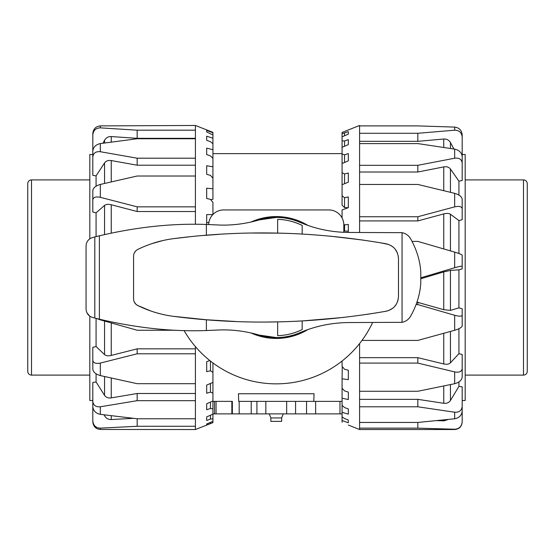 <?xml version="1.0" encoding="UTF-8"?>
<svg xmlns="http://www.w3.org/2000/svg" width="555" height="555" viewBox="0 0 555 555"><rect width="100%" height="100%" fill="white"/><g stroke="black" fill="none" stroke-linecap="round" stroke-linejoin="round"><path stroke-width="0.83" d="M299.145 222.111L299.436 221.917A60.224 60.224 0 0 1 303.349 223.714M299.284 221.771L303.96 223.949M256.916 413.884L256.916 401.376L265.831 401.376L238.712 401.376L238.442 393.745L314.054 393.745L313.783 401.376L286.664 401.376L295.579 401.376L295.579 413.884L212.933 413.884M303.96 331.051L299.513 333.132L291.257 335.914C281.253 338.467 271.242 338.467 261.238 335.914L254.863 333.888M270.868 417.936L270.868 421.391L281.628 421.391L281.628 417.936L270.868 417.936L269.231 413.884M254.863 221.112L261.238 219.086C271.242 216.533 281.253 216.533 291.257 219.086L299.513 221.868M260.857 219.572L261.148 219.197A60.224 60.224 0 0 1 291.347 219.197M299.436 333.083A60.224 60.224 0 0 0 303.349 331.286M261.148 335.803A60.224 60.224 0 0 0 291.347 335.803L291.347 335.629M291.639 335.428L291.347 335.803M232.351 413.884L232.351 401.376L216.055 401.376L216.055 413.884M212.933 401.376L216.055 401.376M239.177 401.376L239.177 413.884M265.831 413.884L265.831 401.376L286.664 401.376L286.664 413.884M342.067 413.884L295.579 413.884M313.783 401.376L342.067 401.376M454.677 158.217L417.832 165.314L359.585 165.314L359.585 143.592L417.832 143.592L454.677 149.129L454.677 158.217C459.172 157.703 461.67 159.292 462.183 162.976L462.183 180.548L458.929 181.145L458.929 195.082M462.183 208.736L462.183 199.044C461.67 196.553 459.172 194.659 454.677 193.348L454.677 206.869C459.172 205.884 461.67 206.502 462.183 208.736L462.183 219.711L458.929 220.564L458.929 253.524M462.183 266.379L462.183 255.189C461.67 254.509 459.172 253.482 454.677 252.123L454.677 267.725C459.172 266.442 461.67 265.991 462.183 266.379L462.183 268.87L458.929 269.834L458.929 307.838L462.183 308.774L462.183 315.198C461.67 316.433 459.172 316.461 454.677 315.289L454.677 330.28C459.172 328.914 461.67 327.471 462.183 325.945L462.183 315.198M458.929 328.699L458.929 353.695L462.183 354.451L462.183 368.687C461.67 371.628 459.172 372.703 454.677 371.912L454.677 383.706C459.172 382.499 461.67 380.307 462.183 377.136L462.183 368.687M462.183 135.358L462.183 154.505L465.187 154.505L465.187 400.495L462.183 400.495M454.677 130.196C459.172 130.245 461.67 132.52 462.183 137.023L462.183 134.809C461.67 130.245 459.172 127.671 454.677 127.102L454.677 130.196L417.832 133.283L359.585 133.283L359.585 125.472L342.067 132.465L342.067 133.679L348.318 131.681L348.318 134.144L342.067 136.828L342.067 140.887L344.565 140.984L348.318 139.631L348.318 144.591L342.067 147.332L342.067 154.068L344.565 154.81L348.318 153.603L348.318 160.846L342.067 163.531L342.067 172.64L344.565 173.993L348.318 172.994L348.318 182.193L342.067 184.704L342.067 195.804L344.565 197.698L348.318 196.949L348.318 207.709L342.067 209.943L342.067 217.907M343.795 224.165L344.565 224.893L348.318 224.421L348.318 232.448L348.318 231.095L344.565 231.095L343.816 230.29M342.067 361.048L342.067 366.349L344.565 369.262L348.318 370.24L348.318 379.627L342.067 378.801L342.067 388.271L344.565 390.9L348.318 392.087L348.318 399.551L342.067 398.199L342.067 388.271M454.677 383.706L417.832 391.268L359.585 391.268L359.585 363.088L417.832 363.088L454.677 371.912M359.585 343.587L359.585 363.088M454.677 206.869L417.832 216.748L359.585 216.748L359.585 232.455M359.585 216.748L359.585 184.447L417.832 184.447L454.677 193.348M359.585 165.314L359.585 184.447M359.585 133.283L359.585 143.592M348.318 207.709L344.565 207.584L342.067 205.197L342.067 195.804M342.067 378.801L342.282 366.598M462.183 421.966L462.183 421.835C461.67 426.462 459.172 428.925 454.677 429.223L454.677 429.528C459.235 429.084 461.739 426.58 462.183 422.022M454.677 429.528L359.585 429.528L359.585 428.141L417.832 428.141L454.677 429.223M454.677 418.768C459.172 417.922 461.67 415.369 462.183 411.102L462.183 406.406C461.67 410.547 459.172 412.483 454.677 412.219L454.677 418.768L417.832 422.445L359.585 422.445L359.585 406.794L417.832 406.794L454.677 412.219M416.958 302.135L443.75 309.704L450.445 310.405L458.929 307.838M417.832 302.135L417.832 304.584L454.677 315.289M412.06 241.397L417.832 241.397L454.677 252.123M462.183 162.976L462.183 156.461C461.67 152.597 459.172 150.155 454.677 149.129M359.585 125.895L417.832 125.895L454.677 127.102M462.183 158.14L462.183 137.023M454.677 267.725L420.974 277.743M416.09 304.584L417.832 304.584M454.677 330.28L417.832 340.409L362.006 340.409M453.907 149.004L450.445 142.545C448.926 140.04 446.699 138.868 443.75 139.028L417.832 141.324L417.832 133.283M417.832 141.324L359.585 141.324M458.929 181.145L450.445 169.011C448.926 167.111 446.699 166.41 443.75 166.909L417.832 172.001L417.832 165.314M417.832 172.001L359.585 172.001M458.929 220.564L450.445 214.237C448.926 213.273 446.699 213.169 443.75 213.911L417.832 220.925L417.832 216.748M417.832 220.925L359.585 220.925M458.929 269.834L450.445 270.403L443.75 271.908L420.967 278.693M359.585 357.67L417.832 357.67L417.832 363.088M348.318 425.033L359.585 429.528M348.318 422.764L342.067 420.551L342.067 416.84L344.565 418.581L348.318 420.024L348.318 422.764L348.318 420.024M348.318 414.141L342.067 412.323L342.067 405.351L344.565 407.585L348.318 408.924L348.318 414.141L348.318 408.924M348.318 399.551L348.318 392.087M348.318 153.603L348.318 160.846M348.318 139.631L348.318 144.591M348.318 131.681L348.318 134.144M344.565 224.893L344.565 231.095M344.565 197.698L344.565 207.584M344.565 173.993L344.565 183.698M342.067 184.704L342.067 172.64M344.565 154.81L344.565 162.455M342.067 163.531L342.067 154.068M344.565 140.984L344.565 146.236M342.067 147.332L342.067 140.887M344.565 133.131L344.565 135.753M342.067 136.828L342.067 133.679M342.067 398.199L342.067 405.351M342.067 412.323L342.067 416.84M342.067 420.551L342.067 422.244M359.585 422.445L359.585 428.141M359.585 391.268L359.585 406.794M458.929 353.695L450.445 362.817C448.926 364.226 446.699 364.607 443.75 363.962L417.832 357.67M458.929 381.923L458.929 386.384L450.445 400.474C448.926 402.694 446.699 403.624 443.75 403.27L417.832 399.343L417.832 406.794M359.585 399.343L417.832 399.343M448.218 419.462L444.083 420.836L436.868 420.635M417.832 422.445L417.832 428.141M458.929 386.384L462.183 386.828L462.183 406.406M462.183 400.301L462.183 421.835M92.817 400.495L89.813 400.495L89.813 316.19M100.323 428.141C95.828 427.933 93.33 425.532 92.817 420.94L92.817 421.876C93.33 426.497 95.828 429.022 100.323 429.452L100.323 428.141L137.168 426.275L195.416 426.275L195.416 429.528L212.933 422.646L206.682 424.977L206.682 423.937L212.933 421.342L212.933 418.824L210.435 419.081L206.682 420.496L206.682 416.881L212.933 414.155L212.933 408.855L210.435 408.466L206.682 409.756L206.682 403.735L212.933 401.001L212.933 393.148L210.435 392.128L206.682 393.245L206.682 385.073L212.933 382.45L212.933 393.148M100.323 406.78L137.168 400.682L195.416 400.682L195.416 418.761L137.168 418.761L100.323 414.342L100.323 406.78C95.828 407.141 93.33 405.33 92.817 401.355L92.817 406.773C93.33 410.901 95.828 413.426 100.323 414.342M195.416 426.275L195.416 418.761M208.909 222.347L206.682 222.701L206.682 224.484L206.682 214.619L212.933 214.57M195.416 176.011L195.416 206.842L137.168 206.842L100.323 197.33L100.323 184.433L137.168 176.011L195.416 176.011L195.416 158.203L137.168 158.203L100.323 151.723L100.323 143.585C95.828 144.543 93.33 147.04 92.817 151.078L92.817 156.912C93.33 153.034 95.828 151.307 100.323 151.723M96.272 318.424L100.323 319.846L100.323 319.43M175.852 330.253L137.168 330.253L100.323 319.846M100.323 363.067C95.828 363.934 93.33 363.025 92.817 360.355L92.817 369.318C93.33 372.238 95.828 374.327 100.323 375.575L100.323 363.067L137.168 353.792L195.416 353.792L195.416 383.685L137.168 383.685L100.323 375.575M92.817 360.355L92.817 347.326L96.07 346.528L104.555 354.603C106.074 355.845 108.301 356.123 111.25 355.429L137.168 348.831L137.168 353.792M92.817 401.355L92.817 382.471L96.07 381.965L104.555 395.354C106.074 397.456 108.301 398.303 111.25 397.893L137.168 393.495L137.168 400.682M195.416 429.528L100.323 429.452M92.817 399.468L92.817 420.94M100.323 125.888C95.828 126.373 93.33 128.92 92.817 133.526L92.817 134.941C93.33 130.369 95.828 128.011 100.323 127.865L100.323 125.888L195.416 125.472L195.416 130.189L137.168 130.189L100.323 127.865M100.323 143.585L137.168 138.75L195.416 138.75L195.416 158.203M100.323 184.433C95.828 185.703 93.33 187.722 92.817 190.483L92.817 199.738C93.33 197.219 95.828 196.421 100.323 197.33M137.168 348.831L195.416 348.831M137.168 418.761L137.168 426.275M104.083 414.828L104.555 415.73C106.074 418.331 108.301 419.601 111.25 419.538L133.387 418.338M137.168 393.495L195.416 393.495M212.933 362.956L212.933 372.384L210.435 370.775L206.682 371.67L206.682 361.707L209.769 360.521M206.682 130.411L212.933 132.763L212.933 134.934L206.682 131.979L206.682 130.411L206.682 131.979M206.682 136.183L212.933 138.195L212.933 143.717L210.435 141.698L206.682 140.304L206.682 136.183L206.682 140.304M206.682 148.136L212.933 149.711L212.933 158.348L210.435 155.879L206.682 154.616L206.682 148.136L206.682 154.616M206.682 165.737L212.933 166.812L212.933 178.183L210.435 175.38L206.682 174.305L206.682 165.737M212.933 214.473L212.933 202.36L210.435 199.342L206.682 198.503L206.682 188.228L212.933 188.755L212.933 199.266L210.629 199.585M206.682 424.977L206.682 423.937M210.435 419.081L210.435 415.244M212.933 414.155L212.933 418.824M210.435 423.507L210.435 422.376M212.933 421.342L212.933 422.612M210.435 370.775L210.435 361.048M210.435 392.128L210.435 383.498M212.933 188.755L212.933 178.183M212.933 166.812L212.933 158.348M212.933 149.711L212.933 143.717M212.933 138.195L212.933 134.934M212.933 132.763L212.933 132.354L195.416 125.472M212.933 382.45L212.933 372.384M212.933 401.001L212.933 408.855M210.435 408.466L210.435 402.098M206.682 406.864L206.682 403.735M195.416 138.75L195.416 130.189M195.416 224.303L195.416 206.842M195.416 353.792L195.416 346.625M195.416 400.682L195.416 383.685M96.07 186.189L96.07 175.873L104.555 162.934C106.074 160.901 108.301 160.111 111.25 160.548L137.168 165.217L137.168 158.203M195.416 165.217L137.168 165.217M96.07 236.631L96.07 212.843L104.555 205.405C106.074 204.261 108.301 204.046 111.25 204.76L137.168 211.517L137.168 206.842M195.416 211.517L137.168 211.517M103.015 143.204L104.555 140.269C106.074 137.702 108.301 136.468 111.25 136.565L137.168 138.32L137.168 130.189M195.416 138.32L137.168 138.32M96.07 212.843L92.817 212.024L92.817 199.738M96.07 175.873L92.817 175.331L92.817 156.912M92.817 156.309L92.817 134.941M89.813 238.81L89.813 154.505L92.817 154.505M96.07 381.965L96.07 373.806M96.07 346.528L96.07 318.369M523.497 375.097L523.497 179.903A3.753 3.753 0 0 1 527.25 183.656L527.25 371.344A3.753 3.753 0 0 1 523.497 375.097L465.187 375.097M31.503 179.903L31.503 375.097A3.753 3.753 0 0 1 27.75 371.344L27.75 183.656A3.753 3.753 0 0 1 31.503 179.903L89.813 179.903M420.78 271.992C420.086 260.739 416.687 249.646 410.582 238.712C408.529 235.403 405.684 233.391 402.063 232.67L349.296 232.455C331.855 232.344 315.4 228.958 299.936 222.312C292.138 219.038 284.243 217.414 276.251 217.442L259.157 219.926C244.838 224.067 230.679 225.725 216.672 224.907L206.377 224.47C172.563 223.214 136.891 226.988 99.38 235.806A400.398 400.398 0 0 0 94.815 236.95L92.581 237.533C88.502 238.886 86.33 241.709 86.06 245.997L86.06 309.003C86.33 313.291 88.502 316.114 92.581 317.467L94.815 318.05A400.398 400.398 0 0 0 99.38 319.194C136.898 328.012 172.563 331.786 206.377 330.53L216.672 330.093C230.679 329.275 244.838 330.933 259.157 335.074L276.251 337.558C284.243 337.586 292.138 335.962 299.936 332.688C315.4 326.042 331.855 322.656 349.296 322.545L402.063 322.33C405.691 321.609 408.529 319.597 410.582 316.288C416.687 305.354 420.086 294.261 420.78 283.008L420.78 271.992L420.78 283.008M277.653 233.128L277.653 219.364A58.15 58.15 0 0 1 302.177 225.448L302.177 234.057A707.916 707.916 0 0 0 277.653 233.128L253.018 233.044M302.177 320.943L302.177 329.552A58.15 58.15 0 0 1 277.653 335.636L277.653 321.872A707.916 707.916 0 0 0 302.177 320.943L343.448 317.439M277.653 219.364C286.075 219.551 294.247 221.577 302.177 225.448M302.177 329.552C294.254 333.423 286.075 335.449 277.653 335.636M388.535 310.592L385.08 311.417M377.816 312.652L365.863 314.512M398.226 299.187L397.429 301.969M396.416 304.05L394.438 306.7M392.94 308.101L388.736 310.516M380.369 242.771L388.791 244.505M391.289 245.726L393.807 247.655M395.077 249.028L397.345 252.83M398.386 256.916L398.441 257.575M302.177 234.057L312.063 234.675M330.35 236.187L363.199 240.1M203.914 235.445L219.308 234.328M277.653 321.872L267.656 322.011M235.535 321.491L206.377 319.756L173.229 316.308C243.034 325.417 313.977 323.725 386.072 311.244C393.766 309.322 397.9 304.397 398.476 296.46L398.476 258.54C397.9 250.603 393.766 245.678 386.072 243.756C313.977 231.275 243.034 229.583 173.229 238.692L188.964 236.86M134.574 252.442L136.044 250.617M173.229 238.692C160.936 240.315 149.115 243.902 137.765 249.452C135.101 250.888 133.706 253.129 133.575 256.188L133.575 298.812C133.706 301.871 135.101 304.112 137.765 305.548L135.919 304.265L134.31 302.052M160.492 313.88L155.497 312.507M151.078 311.084L137.765 305.548C149.115 311.098 160.936 314.685 173.229 316.308M137.765 249.452L141.025 247.912M151.799 243.666L162.788 240.572M88.509 239.926L89.293 239.205M89.563 316.01L86.851 312.638M250.971 222.055A60.939 60.939 0 0 1 307.824 225.385M307.824 329.621A60.939 60.939 0 0 1 250.971 332.945M343.816 232.337L343.816 224.948A15.013 15.013 0 0 0 328.803 209.936L223.693 209.936A15.013 15.013 0 0 0 208.687 224.546M184.073 330.558A106.359 106.359 0 0 0 372.592 322.545M214.514 401.376L214.514 413.884M231.851 401.376L231.851 413.884M251.221 401.376L251.221 413.884M306.54 401.376L306.54 413.884M315.628 401.376L315.628 413.884M339.972 401.376L339.972 413.884M443.75 166.909L443.75 190.67M450.445 192.307L450.445 169.011M443.75 139.028L443.75 147.422M450.445 148.463L450.445 142.545M443.75 213.911L443.75 248.931M450.445 250.888L450.445 214.237M443.75 271.908L443.75 309.704M450.445 310.405L450.445 270.403M443.75 333.312L443.75 363.962M450.445 362.817L450.445 331.453M443.75 386.002L443.75 403.27M450.445 400.474L450.445 384.601M443.75 419.934L443.75 420.829M104.555 205.405L104.555 234.571M111.25 233.086L111.25 204.76M111.25 419.538L111.25 415.723M104.555 414.883L104.555 415.73M111.25 397.893L111.25 378.031M104.555 376.533L104.555 395.354M111.25 355.429L111.25 322.954M104.555 321.054L104.555 354.603M111.25 181.887L111.25 160.548M104.555 162.934L104.555 183.441M111.25 142.08L111.25 136.565M104.555 140.269L104.555 142.996M206.377 224.47L206.377 235.244M402.063 232.67L402.063 322.33M206.377 319.756L206.377 330.53M99.38 235.806L99.38 319.194M94.815 236.95L94.815 318.05M281.628 417.936L283.265 413.884M342.067 153.624L212.933 153.624M523.497 179.903L465.187 179.903M31.503 375.097L89.813 375.097"/></g></svg>
